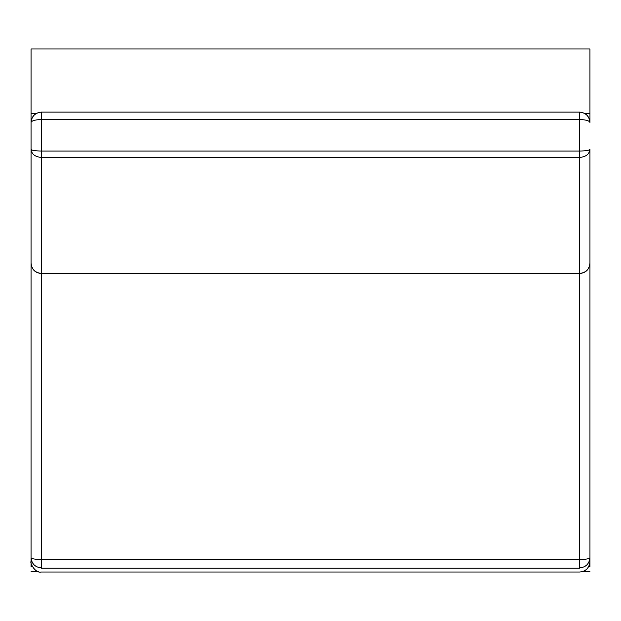 <?xml version="1.0" encoding="UTF-8"?>
<svg xmlns="http://www.w3.org/2000/svg" width="621" height="621" viewBox="0 0 621 621"><rect width="100%" height="100%" fill="white"/><g stroke="black" fill="none" stroke-linecap="round" stroke-linejoin="round"><path stroke-width="0.93" d="M32.245 566.492L31.05 566.492C31.05 573.385 31.05 573.385 31.05 566.492L31.05 48.989L589.95 48.989L589.95 122.446C589.29 116.205 585.844 112.758 579.603 112.098L41.397 112.091L41.397 119.55C35.156 119.729 31.71 120.699 31.05 122.446L31.05 181.643M31.05 48.989L589.95 48.989M588.755 566.492L589.95 566.492C589.95 573.385 589.95 573.385 589.95 566.492L589.95 149.389C589.29 150.383 585.844 150.934 579.603 151.043L579.603 119.55C585.844 119.729 589.29 120.699 589.95 122.446C589.337 116.158 585.89 112.704 579.603 112.091L579.603 119.55L41.397 119.55L41.397 157.431C35.156 156.919 31.71 154.241 31.05 149.389L31.05 122.446C31.71 116.205 35.156 112.758 41.397 112.098L579.603 112.091M31.05 113.379L36.406 113.379M584.594 113.379L589.95 113.379M31.05 557.992L31.05 263.188L31.05 557.992M31.05 182.1L31.05 263.188C31.71 269.359 35.156 272.774 41.397 273.426L41.397 567.904C35.156 567.26 31.71 563.868 31.05 557.736C31.71 558.822 35.156 559.428 41.397 559.544L579.603 559.544L579.603 273.426L41.397 273.426L41.397 157.431L579.603 157.431C585.844 156.919 589.29 154.241 589.95 149.389L589.95 263.188C589.29 269.359 585.844 272.774 579.603 273.426L579.603 151.043L41.397 151.043C35.156 150.934 31.71 150.383 31.05 149.389M589.95 181.643L589.95 182.1M589.95 557.736C589.29 558.822 585.844 559.428 579.603 559.544L579.603 567.904C585.844 567.26 589.29 563.868 589.95 557.736M579.603 568.176L41.397 568.176M31.05 571.669L38.758 571.669M582.242 571.669L589.95 571.669M31.05 561.438C29.661 562.572 35.141 573.633 41.397 572.011L579.603 572.011C585.805 571.475 589.251 568.029 589.95 561.656M31.05 263.188L31.05 263.188C31.663 269.467 35.11 272.922 41.397 273.535L579.603 273.535C585.89 272.922 589.337 269.467 589.95 263.188L589.95 263.188M31.05 122.446C31.663 116.158 35.11 112.704 41.397 112.091"/></g></svg>
